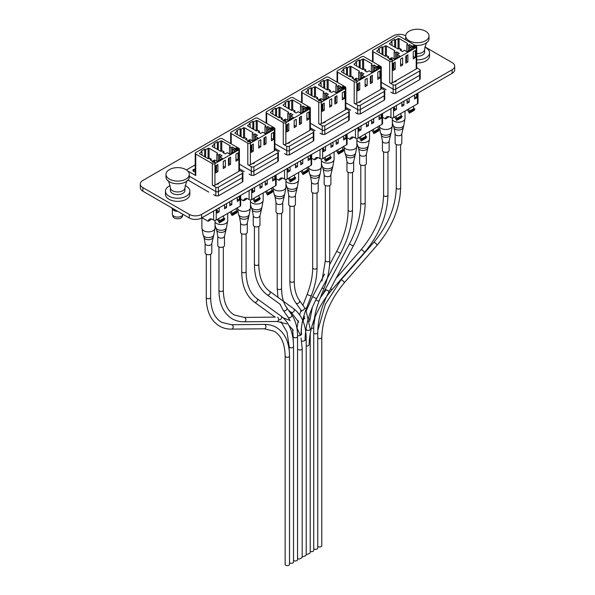 <?xml version="1.0" encoding="UTF-8"?>
<svg xmlns="http://www.w3.org/2000/svg" width="595" height="595" viewBox="0 0 595 595"><rect width="100%" height="100%" fill="white"/><g stroke="black" fill="none" stroke-linecap="round" stroke-linejoin="round"><path stroke-width="0.89" d="M405.686 35.789A8.746 5.05 0 0 0 393.377 35.826L142.86 180.456A8.746 5.05 0 0 0 140.301 184.026A8.746 5.05 0 0 0 142.86 187.604L189.255 214.386A8.746 5.05 0 0 0 201.623 214.386L452.14 69.749A8.746 5.05 0 0 0 454.699 66.179A8.746 5.05 0 0 0 452.14 62.609L424.897 46.879M142.86 187.604L142.86 191.174L189.255 217.956L189.255 214.386M201.623 214.386L201.623 217.956L452.14 73.319L452.14 69.749M188.027 180.107L208.786 192.096M239.428 168.831L244.255 171.62M274.89 148.356L279.717 151.145M310.352 127.88L315.179 130.669M345.821 107.405L350.641 110.194M381.283 86.93L386.11 89.719M454.699 66.179L454.699 69.749A8.746 5.05 180 0 1 452.14 73.319M201.623 217.956A8.746 5.05 180 0 1 189.255 217.956M142.86 191.174A8.746 5.05 180 0 1 140.301 187.604L140.301 184.026M424.83 47.228A12.212 7.051 180 0 1 429.553 52.799A12.212 7.051 180 0 1 425.983 57.782A12.212 7.051 180 0 1 416.745 59.842M429.553 52.799L429.553 55.908A12.212 7.051 180 0 1 425.983 60.898A12.212 7.051 180 0 1 416.745 62.951M185.134 185.61A12.212 7.051 180 0 1 189.864 191.181A12.212 7.051 180 0 1 186.287 196.164A12.212 7.051 180 0 1 172.981 197.696A12.212 7.051 180 0 1 165.447 191.181A12.212 7.051 180 0 1 169.017 186.198A12.212 7.051 180 0 1 170.17 185.61M189.864 191.181L189.864 194.297A12.212 7.051 180 0 1 186.287 199.28A12.212 7.051 180 0 1 172.981 200.812A12.212 7.051 180 0 1 165.447 194.297L165.447 191.181M177.369 211.091A5.467 3.154 180 0 1 172.662 209.232L171.464 207.685M429.01 35.968A11.662 6.731 180 0 1 425.596 40.735A11.662 6.731 180 0 1 412.885 42.193A11.662 6.731 180 0 1 405.686 35.968A11.662 6.731 180 0 1 409.1 31.208A11.662 6.731 180 0 1 421.81 29.75A11.662 6.731 180 0 1 429.01 35.968L429.01 38.653A11.662 6.731 180 0 1 427.24 42.223C426.756 41.479 425.886 43.866 424.637 49.37L424.637 52.04A7.289 4.21 180 0 1 422.502 55.015A7.289 4.21 180 0 1 416.745 56.235M427.24 42.223A11.662 6.731 180 0 1 425.596 43.413A11.662 6.731 180 0 1 415.005 45.25M405.916 39.999A11.662 6.731 180 0 1 405.686 38.653L405.686 35.968M182.806 193.405A7.289 4.21 180 0 1 174.863 194.312A7.289 4.21 180 0 1 170.363 190.43L170.363 187.752A7.289 4.21 180 0 0 174.863 191.642A7.289 4.21 180 0 0 182.806 190.727A7.289 4.21 180 0 0 184.941 187.752L184.941 190.43A7.289 4.21 180 0 1 182.806 193.405M189.314 174.357L189.314 177.035A11.662 6.731 180 0 1 187.544 180.605A11.662 6.731 180 0 1 185.9 181.795A11.662 6.731 180 0 1 167.76 180.605A11.662 6.731 180 0 1 165.99 177.035L165.99 174.357A11.662 6.731 180 0 1 169.404 169.597A11.662 6.731 180 0 1 182.115 168.132A11.662 6.731 180 0 1 189.314 174.357A11.662 6.731 180 0 1 185.9 179.117A11.662 6.731 180 0 1 173.19 180.575A11.662 6.731 180 0 1 165.99 174.357M182.925 214.304A5.288 3.049 180 0 1 182.881 214.505L182.39 216.424A4.79 2.767 180 0 1 181.036 217.978A4.79 2.767 180 0 1 176.15 218.648A4.79 2.767 180 0 1 172.922 216.424L172.424 214.505A5.288 3.049 180 0 1 172.371 214.059L172.371 208.852M182.881 214.505A5.288 3.049 180 0 1 181.393 216.216A5.288 3.049 180 0 1 175.994 216.952A5.288 3.049 180 0 1 172.424 214.505M177.786 211.337A5.288 3.049 180 0 1 172.565 209.098M395.735 84.802L395.735 89.138A1.837 1.064 180 0 1 393.131 89.138A1.837 1.064 0 0 0 395.735 89.138L419.676 75.312L419.676 70.976L395.735 84.802A1.837 1.064 180 0 1 393.131 84.802L389.666 82.802A1.837 1.064 0 0 0 392.261 82.802L393.912 81.85A2.083 1.205 180 0 0 396.277 80.66A2.083 1.205 180 0 0 396.255 80.496L393.912 81.85M416.745 67.785L419.676 69.481A1.837 1.064 180 0 1 420.219 70.232A1.837 1.064 180 0 1 419.676 70.976M420.219 70.232L420.219 74.561A1.837 1.064 180 0 1 419.676 75.312L395.735 89.138L395.735 93.475L419.676 79.648L420.219 78.897L420.219 74.598M390.945 92.21L393.131 93.475L393.131 89.138L381.283 82.296L393.131 89.138L393.131 84.802M416.21 47.436L416.21 68.975A1.837 1.064 0 0 0 416.745 68.224L416.745 46.693A1.837 1.064 180 0 1 416.21 47.436L392.261 61.263A1.837 1.064 180 0 1 389.666 61.263L373.065 51.683A1.837 1.064 180 0 1 372.522 50.932A1.837 1.064 180 0 1 373.065 50.181L397.014 36.355A1.837 1.064 180 0 1 399.609 36.355L416.21 45.941A1.837 1.064 180 0 1 416.745 46.693M416.21 68.975L396.255 80.496M396.88 51.921L399.327 53.334L397.244 54.539L399.855 56.042L394.478 59.15L391.867 57.641L389.792 58.846L387.338 57.425L388.609 56.696L387.166 55.863L385.389 56.302L385.389 45.874L386.408 45.874L394.931 50.798L394.173 51.825L395.608 52.657L396.88 51.921L396.88 57.76M385.389 45.874L382.935 47.295L382.005 46.752L378.39 48.842L379.327 49.378L376.866 50.798L376.866 51.386L376.866 50.798L376.873 51.386L385.389 56.302M408.296 51.17L408.296 45.332L409.561 44.595L412.015 46.016L409.933 47.213L412.536 48.723L407.159 51.825L404.555 50.322L402.473 51.52L400.026 50.106L401.29 49.37L399.855 48.545L398.077 48.983L398.077 38.556L399.089 38.556L407.612 43.472L406.854 44.499L406.831 51.631M408.296 45.332L406.854 44.499M392.016 45.48L392.008 42.059L389.554 43.472L389.554 44.06L389.554 43.472L389.554 44.06L398.077 48.983M392.008 42.059L391.071 41.516L394.686 39.434L395.623 39.969L395.645 47.578M398.077 38.556L395.623 39.969M391.079 58.57L391.406 59.076L390.595 59.545L389.383 59.545L392.633 60.251L391.413 58.377L391.294 59.136M389.383 59.545L392.633 60.251M412 46.834A0.9 0.521 0 0 0 411.978 46.953A0.9 0.521 0 0 0 412.945 47.466A0.9 0.521 0 0 0 412.945 47.503A0.9 0.521 0 0 0 413.495 47.987A0.9 0.521 0 0 0 414.47 47.875L415.868 46.834L413.637 45.547L412.238 46.351A0.9 0.521 180 0 0 411.978 46.715A0.9 0.521 180 0 0 412.945 47.236A0.9 0.521 180 0 0 412.945 47.273A0.9 0.521 180 0 0 413.495 47.749A0.9 0.521 180 0 0 414.47 47.637L415.868 46.834M413.265 51.691L413.265 58.838L415.347 57.641L415.347 50.493L413.265 51.691M393.124 70.47L395.206 69.265L395.206 62.118L393.124 63.323L393.124 70.47M405.805 55.997L405.805 63.144L407.887 61.947L407.887 54.8L405.805 55.997M400.584 66.164L402.659 64.959L402.659 57.812L400.584 59.017L400.584 66.164M394.173 51.825L394.15 58.957M395.608 58.496L395.608 52.657M400.584 63.762L402.659 64.959M397.244 54.539L397.133 57.023L397.646 57.321M388.609 56.696L388.609 58.161M382.957 54.896L382.935 47.295M379.327 49.378L379.335 52.806M382.005 46.752L382.005 54.346M409.561 50.441L409.561 44.595M415.347 57.641L413.265 56.436M409.933 47.213L409.814 49.705L410.327 49.995M401.29 49.37L401.29 50.835M394.686 39.434L394.686 47.027M395.206 69.265L393.124 68.068M393.778 68.447L393.86 62.899M407.887 61.947L406.459 61.121L406.549 55.573M406.459 61.121L405.805 60.742M391.897 59.827L391.041 59.641L391.577 59.329L391.897 59.827M414.165 47.466L413.51 47.079L414.596 46.455L415.258 46.834L414.165 47.466M412.543 46.529L413.637 45.897L414.298 46.276L412.409 46.715L414.09 46.395M391.577 59.329L391.332 59.701M414.596 46.455L413.421 47.392M414.596 46.685L415.057 46.953M388.014 116.508A6.605 3.808 60 0 0 387.62 117.676L388.892 116.642M394.403 106.654L394.403 110.692L396.478 109.495L394.403 108.29M396.478 109.495L396.478 105.456M401.863 102.347L401.863 106.386L403.938 105.189L401.863 103.984M403.938 105.189L403.938 101.15M407.084 99.335L407.084 103.374L409.167 102.169L407.084 100.971M409.167 102.169L409.167 98.13M414.544 95.029L414.544 99.067L416.626 97.863L416.626 93.824M414.544 96.665L416.626 97.863M387.62 117.676L385.463 118.926A6.605 3.808 -120 0 1 386.757 116.821A6.605 3.808 -120 0 1 390.052 117.148L390.945 117.661A1.837 1.064 0 0 0 393.54 117.661L417.489 103.835A1.837 1.064 0 0 0 418.025 103.084L418.025 93.021M382.563 117.252L385.463 118.926M393.131 93.475L395.735 93.475M395.787 80.764L395.839 81.396M360.265 105.278L360.265 109.614A1.837 1.064 180 0 1 357.669 109.614A1.837 1.064 0 0 0 360.265 109.614L384.214 95.788L384.214 91.451L360.265 105.278A1.837 1.064 180 0 1 357.669 105.278L354.196 103.277A1.837 1.064 0 0 0 356.799 103.277L358.443 102.325A2.083 1.205 180 0 0 360.808 101.135A2.083 1.205 180 0 0 360.793 100.971L358.443 102.325M381.283 88.261L384.214 89.957A1.837 1.064 180 0 1 384.749 90.708A1.837 1.064 180 0 1 384.214 91.451M384.749 90.708L384.749 95.036A1.837 1.064 180 0 1 384.214 95.788L360.265 109.614L360.265 113.95L384.214 100.124L384.749 99.372L384.749 95.074M355.475 112.686L357.669 113.95L357.669 109.614L345.821 102.771L357.669 109.614L357.669 105.278M380.748 67.912L380.748 89.451A1.837 1.064 0 0 0 381.283 88.7L381.283 67.168A1.837 1.064 180 0 1 380.748 67.912L356.799 81.738A1.837 1.064 180 0 1 354.196 81.738L337.596 72.159A1.837 1.064 180 0 1 337.06 71.407A1.837 1.064 180 0 1 337.596 70.656L361.544 56.83A1.837 1.064 180 0 1 364.147 56.83L380.748 66.417A1.837 1.064 180 0 1 381.283 67.168M380.748 89.451L360.793 100.971M361.418 72.397L363.865 73.81L361.782 75.015L364.393 76.517L359.016 79.626L356.405 78.116L354.322 79.321L351.876 77.9L353.147 77.172L351.704 76.338L349.927 76.777L349.927 66.35L350.946 66.35L359.469 71.274L358.703 72.3L360.146 73.126L361.418 72.397L361.418 78.235M349.927 66.35L347.473 67.77L346.535 67.228L342.928 69.318L343.858 69.853L341.404 71.274L341.404 71.861L341.404 71.274L341.411 71.861L349.927 76.777M372.827 71.645L372.827 65.807L374.099 65.071L376.546 66.491L374.471 67.689L377.074 69.191L371.697 72.3L369.093 70.79L367.011 71.995L364.557 70.582L365.828 69.846L364.385 69.013L362.608 69.459L362.608 59.031L363.627 59.031L372.15 63.948L371.392 64.974L371.369 72.107M372.827 65.807L371.392 64.974M356.554 65.956L356.546 62.535L354.084 63.948L354.084 64.535L354.084 63.948L354.092 64.535L362.608 69.459M356.546 62.535L355.609 61.992L359.224 59.909L360.154 60.445L360.183 68.053M362.608 59.031L360.154 60.445M355.617 79.046L355.944 79.552L355.133 80.02L353.921 80.02L357.164 80.727L355.951 78.852L355.832 79.611M353.921 80.02L357.164 80.727M376.538 67.309A0.9 0.521 0 0 0 376.516 67.428A0.9 0.521 0 0 0 377.475 67.942A0.9 0.521 0 0 0 377.475 67.979A0.9 0.521 0 0 0 378.033 68.462A0.9 0.521 0 0 0 379.008 68.351L380.406 67.309L378.175 66.023L376.776 66.826A0.9 0.521 180 0 0 376.516 67.19A0.9 0.521 180 0 0 377.483 67.704A0.9 0.521 180 0 0 377.475 67.748A0.9 0.521 180 0 0 378.033 68.224A0.9 0.521 180 0 0 379.008 68.113L380.406 67.309M377.803 72.166L377.803 79.314L379.885 78.116L379.885 70.969L377.803 72.166M357.662 90.946L359.737 89.741L359.737 82.593L357.662 83.798L357.662 90.946M370.343 76.472L370.343 83.62L372.425 82.422L372.425 75.275L370.343 76.472M365.114 86.639L367.197 85.435L367.197 78.287L365.114 79.492L365.114 86.639M358.703 72.3L358.681 79.433M360.146 78.971L360.146 73.126M365.114 84.237L367.197 85.435M361.782 75.015L361.671 77.499L362.176 77.796M353.147 77.172L353.147 78.637M347.495 75.372L347.473 67.77M343.858 69.853L343.873 73.282M346.535 67.228L346.535 74.821M374.099 70.917L374.099 65.071M379.885 78.116L377.803 76.911M374.471 67.689L374.352 70.173L374.865 70.47M365.828 69.846L365.828 71.311M359.224 59.909L359.224 67.495M359.737 89.741L357.662 88.543M358.316 88.923L358.398 83.374M372.425 82.422L370.997 81.597L371.079 76.048M370.997 81.597L370.343 81.218M356.435 80.295L355.572 80.117L356.108 79.804L356.435 80.295M378.703 67.942L378.041 67.555L379.134 66.93L379.796 67.309L378.703 67.942M377.081 66.997L378.175 66.372L378.829 66.752L376.947 67.19L378.628 66.871M356.108 79.804L355.87 80.176M379.134 66.93L377.951 67.867M379.134 67.161L379.595 67.428M352.552 136.984A6.605 3.808 60 0 0 352.158 138.152L353.43 137.118M358.941 127.129L358.941 131.168L361.016 129.97L358.941 128.765M361.016 129.97L361.016 125.932M366.394 122.823L366.394 126.861L368.476 125.664L366.394 124.459M368.476 125.664L368.476 121.625M371.622 119.811L371.622 123.842L373.705 122.644L371.622 121.447M373.705 122.644L373.705 118.606M379.082 115.504L379.082 119.543L381.157 118.338L381.157 114.3M379.082 117.141L381.157 118.338M352.158 138.152L350.001 139.401A6.605 3.808 -120 0 1 351.288 137.296A6.605 3.808 -120 0 1 354.59 137.624L355.475 138.137A1.837 1.064 0 0 0 358.078 138.137L382.02 124.31A1.837 1.064 0 0 0 382.563 123.559L382.563 113.489M347.093 137.72L350.001 139.401M357.669 113.95L360.265 113.95M360.317 101.239L360.369 101.871M324.803 125.753L324.803 130.089A1.837 1.064 180 0 1 322.207 130.089A1.837 1.064 0 0 0 324.803 130.089L348.752 116.263L348.752 111.927L324.803 125.753A1.837 1.064 180 0 1 322.207 125.753L318.734 123.753A1.837 1.064 0 0 0 321.33 123.753L322.981 122.801A2.083 1.205 180 0 0 325.346 121.611A2.083 1.205 180 0 0 325.324 121.447L322.981 122.801M345.821 108.736L348.752 110.432A1.837 1.064 180 0 1 349.287 111.176A1.837 1.064 180 0 1 348.752 111.927M349.287 111.176L349.287 115.512A1.837 1.064 180 0 1 348.752 116.263L324.803 130.089L324.803 134.425L348.752 120.599L349.287 119.848L349.287 115.549M320.013 133.161L322.207 134.425L322.207 130.089L310.352 123.247L322.207 130.089L322.207 125.753M345.279 88.387L345.279 109.926A1.837 1.064 0 0 0 345.821 109.175L345.821 87.644A1.837 1.064 180 0 1 345.279 88.387L321.33 102.214A1.837 1.064 180 0 1 318.734 102.214L302.134 92.634A1.837 1.064 180 0 1 301.598 91.883A1.837 1.064 180 0 1 302.134 91.132L326.082 77.305A1.837 1.064 180 0 1 328.678 77.305L345.279 86.892A1.837 1.064 180 0 1 345.821 87.644M345.279 109.926L325.324 121.447M325.948 92.872L328.403 94.285L326.32 95.49L328.931 96.992L323.546 100.094L320.943 98.592L318.861 99.796L316.414 98.376L317.678 97.647L316.243 96.814L314.465 97.253L314.465 86.825L315.476 86.825L324 91.749L323.241 92.775L324.684 93.601L325.948 92.872L325.948 98.71M314.465 86.825L312.011 88.246L311.073 87.703L307.459 89.793L308.396 90.328L305.942 91.749L305.942 92.337L314.465 97.253M337.365 92.121L337.365 86.282L338.637 85.546L341.084 86.967L339.001 88.164L341.612 89.666L336.235 92.775L333.624 91.266L331.549 92.47L329.095 91.057L330.366 90.321L328.923 89.488L327.146 89.934L327.146 79.499L328.165 79.499L336.688 84.423L335.922 85.449L335.9 92.582M337.365 86.282L335.922 85.449M321.092 86.431L321.077 83.002L318.623 84.423L318.623 85.011L318.623 84.423L318.63 85.011L327.146 89.934M321.077 83.002L320.147 82.467L323.762 80.385L324.692 80.92L324.714 88.529M327.146 79.499L324.692 80.92M320.147 99.514L320.482 100.027L318.459 100.496L321.702 101.202L320.482 99.32L320.37 100.086M318.459 100.496L321.702 101.202M341.069 87.785A0.9 0.521 0 0 0 341.047 87.904A0.9 0.521 0 0 0 342.013 88.417A0.9 0.521 0 0 0 342.013 88.454A0.9 0.521 0 0 0 342.564 88.938A0.9 0.521 0 0 0 343.546 88.826L344.936 87.785L342.705 86.491L341.314 87.301A0.9 0.521 180 0 0 341.047 87.666A0.9 0.521 180 0 0 342.013 88.179A0.9 0.521 180 0 0 342.013 88.224A0.9 0.521 180 0 0 342.564 88.7A0.9 0.521 180 0 0 343.546 88.588L344.936 87.785M342.341 92.642L342.341 99.789L344.416 98.592L344.416 91.444L342.341 92.642M322.192 111.421L324.275 110.216L324.275 103.069L322.192 104.274L322.192 111.421M334.881 96.948L334.881 104.095L336.956 102.898L336.956 95.75L334.881 96.948M329.652 107.115L331.735 105.91L331.735 98.763L329.652 99.967L329.652 107.115M323.241 92.775L323.219 99.908M324.684 99.447L324.684 93.601M329.652 104.713L331.735 105.91M326.32 95.49L326.201 97.974L326.714 98.272M317.678 97.647L317.678 99.112M312.033 95.847L312.011 88.246M308.396 90.328L308.403 93.757M311.073 87.703L311.073 95.297M338.637 91.392L338.637 85.546M344.416 98.592L342.341 97.387M339.001 88.164L338.89 90.648L339.395 90.946M330.366 90.321L330.366 91.786M323.762 80.385L323.762 87.971M324.275 110.216L322.192 109.019M322.847 109.391L322.936 103.842M336.956 102.898L335.535 102.072L335.617 96.524M335.535 102.072L334.881 101.693M320.965 100.771L320.11 100.592L320.646 100.28L320.965 100.771M343.241 88.41L342.445 88.224L343.672 87.406L344.334 87.785L343.241 88.41M341.619 87.472L342.705 86.848L343.367 87.227L341.478 87.666L343.166 87.346M320.646 100.28L320.408 100.652M343.672 87.406L342.489 88.343M343.672 87.636L344.126 87.904M317.09 157.459A6.605 3.808 60 0 0 316.696 158.627L317.961 157.593M323.472 147.605L323.472 151.643L325.554 150.446L323.472 149.241M325.554 150.446L325.554 146.407M330.932 143.298L330.932 147.337L333.014 146.139L330.932 144.935M333.014 146.139L333.014 142.101M336.16 140.286L336.16 144.317L338.235 143.12L336.16 141.915M338.235 143.12L338.235 139.081M343.613 135.98L343.613 140.011L345.695 138.814L345.695 134.775M343.613 137.616L345.695 138.814M316.696 158.627L314.532 159.877A6.605 3.808 -120 0 1 315.826 157.772A6.605 3.808 -120 0 1 319.128 158.099L320.013 158.612A1.837 1.064 0 0 0 322.609 158.612L346.558 144.786A1.837 1.064 0 0 0 347.093 144.035L347.093 133.964M311.631 158.196L314.532 159.877M322.207 134.425L324.803 134.425M324.855 121.715L324.907 122.347M289.341 146.229L289.341 150.565A1.837 1.064 180 0 1 286.745 150.565A1.837 1.064 0 0 0 289.341 150.565L313.29 136.738L313.29 132.402L289.341 146.229A1.837 1.064 180 0 1 286.745 146.229L283.272 144.228A1.837 1.064 0 0 0 285.868 144.228L287.519 143.276A2.083 1.205 180 0 0 289.884 142.079A2.083 1.205 180 0 0 289.862 141.922L287.519 143.276M310.352 129.212L313.29 130.907A1.837 1.064 180 0 1 313.825 131.651A1.837 1.064 180 0 1 313.29 132.402M313.825 131.651L313.825 135.987A1.837 1.064 180 0 1 313.29 136.738A1.837 1.064 0 0 1 313.282 136.738L289.341 150.565L289.341 154.901L313.282 141.075L313.825 140.323L313.825 136.024M284.551 153.636L286.738 154.901L286.738 150.565L274.89 143.722L286.745 150.565L286.745 146.229M309.817 108.863L309.817 130.402A1.837 1.064 0 0 0 310.352 129.65L310.352 108.112A1.837 1.064 180 0 1 309.817 108.863L285.868 122.689A1.837 1.064 180 0 1 283.272 122.689L266.672 113.11A1.837 1.064 180 0 1 266.136 112.358A1.837 1.064 180 0 1 266.672 111.607L290.62 97.781A1.837 1.064 180 0 1 293.216 97.781L309.817 107.368A1.837 1.064 180 0 1 310.352 108.112M309.817 130.402L289.862 141.922M288.538 112.805L288.538 112.224L287.779 113.243L289.215 114.076L290.486 113.348L290.486 119.186M270.48 112.805L270.48 112.224L270.48 112.805L279.003 117.728L280.773 117.289L282.216 118.122L280.944 118.851L283.399 120.264L285.481 119.067L288.084 120.569L293.461 117.468L290.858 115.965L292.933 114.761L290.486 113.348M279.003 117.728L279.003 107.301L276.541 108.721L275.611 108.178L271.997 110.268L272.934 110.804L270.48 112.224L270.48 112.812M279.003 107.301L280.014 107.301L288.538 112.224L288.53 112.812M301.903 112.596L301.903 106.758L303.167 106.022L305.622 107.435L303.539 108.64L306.15 110.142L300.772 113.251L298.162 111.741L296.079 112.946L293.632 111.533L294.897 110.796L293.461 109.963L291.684 110.402L291.684 99.975L292.695 99.975L301.219 104.898L300.46 105.925L300.438 113.057M301.903 106.758L300.46 105.925M285.63 106.907L285.615 103.478L283.161 104.898L283.161 105.486L283.161 104.898L283.161 105.486L291.684 110.402M285.615 103.478L284.685 102.942L288.292 100.86L289.23 101.395L289.252 109.004M291.684 99.975L289.23 101.395M284.685 119.989L285.02 120.502L282.989 120.971L286.24 121.67L285.02 119.796L284.908 120.562M282.989 120.971L286.24 121.67M305.607 108.26A0.9 0.521 0 0 0 305.585 108.372A0.9 0.521 0 0 0 306.551 108.892A0.9 0.521 0 0 0 306.551 108.93A0.9 0.521 0 0 0 307.102 109.413A0.9 0.521 0 0 0 308.084 109.302L309.474 108.26L307.243 106.966L305.845 107.777A0.9 0.521 180 0 0 305.585 108.141A0.9 0.521 180 0 0 306.551 108.654A0.9 0.521 180 0 0 306.551 108.699A0.9 0.521 180 0 0 307.102 109.175A0.9 0.521 180 0 0 308.084 109.063L309.474 108.26M306.871 113.117L306.871 120.264L308.954 119.067L308.954 111.919L306.871 113.117M286.731 131.897L288.813 130.692L288.813 123.544L286.731 124.749L286.731 131.897M299.419 117.423L299.419 124.571L301.494 123.373L301.494 116.226L299.419 117.423M294.19 127.59L296.273 126.385L296.273 119.238L294.19 120.443L294.19 127.59M287.779 113.243L287.757 120.383M289.215 119.922L289.215 114.076M294.19 125.188L296.273 126.385M290.858 115.965L290.739 118.45L291.252 118.747M282.216 118.122L282.216 119.588M276.571 116.323L276.541 108.721M272.934 110.804L272.941 114.233M275.611 108.178L275.611 115.772M303.167 111.86L303.167 106.022M308.954 119.067L306.871 117.862M303.539 108.64L303.42 111.124L303.933 111.421M294.897 110.796L294.897 112.262M288.292 100.86L288.292 108.446M288.813 130.692L286.731 129.494M287.385 129.866L287.467 124.318M301.494 123.373L300.066 122.548L300.155 116.999M300.066 122.548L299.419 122.168M285.503 121.246L284.648 121.06L285.183 120.755L285.503 121.246M307.779 108.885L307.117 108.506L308.21 107.881L308.864 108.26L307.779 108.885M306.15 107.948L307.243 107.323L307.905 107.702L306.016 108.141L307.697 107.821M285.183 120.755L284.946 121.127M308.21 107.881L307.027 108.818M308.21 108.112L308.664 108.372M281.628 177.935A6.605 3.808 60 0 0 281.234 179.102L282.499 178.069M288.01 168.08L288.01 172.119L290.092 170.914L288.01 169.716M290.092 170.914L290.092 166.883M295.47 163.774L295.47 167.812L297.545 166.615L295.47 165.41M297.545 166.615L297.545 162.576M300.691 160.762L300.691 164.793L302.773 163.595L300.691 162.39M302.773 163.595L302.773 159.557M308.151 156.455L308.151 160.486L310.233 159.289L310.233 155.25M308.151 158.084L310.233 159.289M281.234 179.102L279.07 180.352A6.605 3.808 -120 0 1 280.364 178.247A6.605 3.808 -120 0 1 283.666 178.574L284.551 179.088A1.837 1.064 0 0 0 287.147 179.088L311.096 165.261A1.837 1.064 0 0 0 311.631 164.51L311.631 154.44M276.169 178.671L279.07 180.352M286.738 154.901L289.341 154.901M289.393 142.19L289.445 142.822M253.872 166.704L253.872 171.04A1.837 1.064 180 0 1 251.276 171.04A1.837 1.064 0 0 0 253.872 171.04L277.82 157.214L277.82 152.878L253.872 166.704A1.837 1.064 180 0 1 251.276 166.704L247.81 164.703A1.837 1.064 0 0 0 250.406 164.703L252.049 163.751A2.083 1.205 180 0 0 254.415 162.554A2.083 1.205 180 0 0 254.4 162.398L252.049 163.751M274.89 149.687L277.82 151.383A1.837 1.064 180 0 1 278.363 152.127A1.837 1.064 180 0 1 277.82 152.878M278.363 152.127L278.363 156.463A1.837 1.064 180 0 1 277.82 157.214L253.872 171.04L253.872 175.376L277.82 161.55L278.356 160.799L278.356 156.5M249.082 174.112L251.276 175.376L251.276 171.04L239.428 164.198L251.276 171.04L251.276 166.704M274.355 129.338L274.355 150.877A1.837 1.064 0 0 0 274.89 150.126L274.89 128.587A1.837 1.064 180 0 1 274.355 129.338L250.406 143.164A1.837 1.064 180 0 1 247.81 143.164L231.21 133.585A1.837 1.064 180 0 1 230.667 132.834A1.837 1.064 180 0 1 231.21 132.083L255.151 118.256A1.837 1.064 180 0 1 257.754 118.256L274.355 127.843A1.837 1.064 180 0 1 274.89 128.587M274.355 150.877L254.4 162.398M255.024 133.823L257.471 135.236L255.389 136.434L257.999 137.943L252.622 141.045L250.012 139.542L247.937 140.74L245.482 139.327L246.754 138.598L245.311 137.765L243.534 138.204L243.534 127.776L244.552 127.776L253.076 132.7L252.31 133.719L253.753 134.552L255.024 133.823L255.024 139.661M243.534 127.776L241.079 129.197L240.149 128.654L236.535 130.744L237.464 131.279L235.01 132.7L235.018 133.287L243.534 138.204M266.434 133.072L266.434 127.233L267.705 126.497L270.152 127.91L268.077 129.115L270.68 130.617L265.303 133.726L262.7 132.216L260.617 133.421L258.171 132.008L259.435 131.272L257.992 130.439L256.222 130.878L256.222 120.45L257.233 120.45L265.757 125.374L264.998 126.4L264.976 133.533M266.434 127.233L264.998 126.4M250.16 127.382L250.153 123.953L247.699 125.374L247.699 125.962L247.699 125.374L247.699 125.962L256.222 130.878M250.153 123.953L249.216 123.418L252.83 121.335L253.76 121.871L253.79 129.479M256.222 120.45L253.76 121.871M249.223 140.465L249.55 140.978L247.527 141.446L250.778 142.145L249.558 140.271L249.439 141.037M247.527 141.446L250.778 142.145M270.145 128.736A0.9 0.521 0 0 0 270.123 128.847A0.9 0.521 0 0 0 271.082 129.368A0.9 0.521 0 0 0 271.082 129.405A0.9 0.521 0 0 0 271.64 129.888A0.9 0.521 0 0 0 272.614 129.769L274.012 128.736L271.781 127.442L270.383 128.252A0.9 0.521 180 0 0 270.123 128.617A0.9 0.521 180 0 0 271.089 129.13A0.9 0.521 180 0 0 271.082 129.174A0.9 0.521 180 0 0 271.64 129.65A0.9 0.521 180 0 0 272.614 129.539L274.012 128.736M271.409 133.592L271.409 140.74L273.492 139.542L273.492 132.395L271.409 133.592M251.268 152.372L253.351 151.167L253.351 144.02L251.268 145.225L251.268 152.372M263.949 137.899L263.949 145.046L266.032 143.849L266.032 136.701L263.949 137.899M258.728 148.066L260.803 146.861L260.803 139.713L258.728 140.918L258.728 148.066M252.31 133.719L252.287 140.859M253.753 140.39L253.753 134.552M258.728 145.663L260.803 146.861M255.389 136.434L255.277 138.925L255.791 139.223M246.754 138.598L246.754 140.063M241.101 136.798L241.079 129.197M237.464 131.279L237.479 134.708M240.149 128.654L240.149 136.248M267.705 132.335L267.705 126.497M273.492 139.542L271.409 138.338M268.077 129.115L267.958 131.599L268.471 131.897M259.435 131.272L259.435 132.737M252.83 121.335L252.83 128.922M253.351 151.167L251.268 149.97M251.923 150.342L252.005 144.793M266.032 143.849L264.604 143.023L264.686 137.475M264.604 143.023L263.949 142.644M250.041 141.722L249.186 141.536L249.721 141.231L250.041 141.722M272.309 129.36L271.513 129.174L272.741 128.349L273.403 128.736L272.309 129.36M270.688 128.423L271.781 127.799L272.436 128.178L270.554 128.617L272.235 128.297M249.721 141.231L249.476 141.603M272.741 128.349L271.565 129.286M272.741 128.587L273.202 128.847M246.159 198.41A6.605 3.808 60 0 0 245.765 199.578L247.037 198.544M252.548 188.556L252.548 192.594L254.623 191.389L252.548 190.192M254.623 191.389L254.623 187.358M260 184.249L260 188.288L262.083 187.083L260 185.885M262.083 187.083L262.083 183.052M265.229 181.23L265.229 185.268L267.311 184.071L265.229 182.866M267.311 184.071L267.311 180.032M272.688 176.931L272.688 180.962L274.764 179.764L274.764 175.726M272.688 178.56L274.764 179.764M245.765 199.578L243.608 200.827A6.605 3.808 -120 0 1 244.895 198.723A6.605 3.808 -120 0 1 248.197 199.05L249.082 199.556A1.837 1.064 0 0 0 251.685 199.556L275.626 185.737A1.837 1.064 0 0 0 276.169 184.986L276.169 174.915M240.7 199.147L243.608 200.827M251.276 175.376L253.872 175.376M253.924 162.666L253.976 163.298M195.205 169.181A2.083 1.205 0 0 0 193.479 169.53A2.083 1.205 0 0 0 192.869 170.378A2.083 1.205 0 0 0 193.479 171.226A2.083 1.205 0 0 0 195.205 171.576M218.41 187.18L218.41 191.516A1.837 1.064 180 0 1 215.814 191.516A1.837 1.064 0 0 0 218.41 191.516L242.358 177.689L242.358 173.353L218.41 187.18A1.837 1.064 180 0 1 215.814 187.18L212.341 185.179A1.837 1.064 0 0 0 214.944 185.179L216.587 184.227A2.083 1.205 180 0 0 218.953 183.029A2.083 1.205 180 0 0 218.938 182.873L216.587 184.227M239.428 170.163L242.358 171.851A1.837 1.064 180 0 1 242.894 172.602A1.837 1.064 180 0 1 242.358 173.353M242.894 172.602L242.894 176.938A1.837 1.064 180 0 1 242.358 177.689L218.41 191.516L218.41 195.852L242.358 182.025L242.894 181.274L242.894 176.968M213.62 194.587L215.814 195.852L215.814 191.516L189.314 176.217L215.814 191.516L215.814 187.18M186.942 170.289L186.942 170.073A1.837 1.064 0 0 1 187.485 169.322L195.205 164.867M238.885 149.814L238.885 171.353A1.837 1.064 0 0 0 239.428 170.601L239.428 149.062A1.837 1.064 180 0 1 238.885 149.814L214.944 163.64A1.837 1.064 180 0 1 212.341 163.64L195.74 154.053A1.837 1.064 180 0 1 195.205 153.309A1.837 1.064 180 0 1 195.74 152.558L219.689 138.732A1.837 1.064 180 0 1 222.285 138.732L238.885 148.319A1.837 1.064 180 0 1 239.428 149.062M238.885 171.353L218.938 182.873M195.205 153.309L195.205 174.841A1.837 1.064 0 0 0 195.74 175.592L187.73 170.966M219.555 154.298L222.009 155.712L219.927 156.909L222.537 158.419L217.16 161.52L214.55 160.018L212.467 161.215L210.02 159.802L211.285 159.073L209.849 158.24L208.071 158.679L208.071 148.252L209.083 148.252L217.606 153.175L216.848 154.194L218.291 155.027L219.555 154.298L219.555 160.137M208.071 148.252L205.617 149.672L204.68 149.129L201.073 151.212L202.003 151.755L199.548 153.175L199.548 153.763L208.071 158.679M230.972 153.547L230.972 147.709L232.243 146.972L234.69 148.386L232.608 149.59L235.218 151.093L229.841 154.202L227.231 152.692L225.155 153.897L222.701 152.484L223.973 151.747L222.53 150.914L220.752 151.353L220.752 140.926L221.771 140.926L230.295 145.849L229.529 146.876L229.506 154.008M230.972 147.709L229.529 146.876M214.698 147.858L214.691 144.429L212.229 145.849L212.229 146.437L212.229 145.849L212.237 146.437L220.752 151.353M214.691 144.429L213.754 143.893L217.368 141.803L218.298 142.346L218.32 149.955M220.752 140.926L218.298 142.346M213.761 160.94L214.088 161.446L212.065 161.922L215.308 162.621L214.096 160.747L213.977 161.513M212.065 161.922L215.308 162.621M234.683 149.211A0.9 0.521 0 0 0 234.653 149.323A0.9 0.521 0 0 0 235.62 149.843A0.9 0.521 0 0 0 235.62 149.881A0.9 0.521 0 0 0 236.178 150.364A0.9 0.521 0 0 0 237.152 150.245L238.55 149.211L236.312 147.917L234.921 148.728A0.9 0.521 180 0 0 234.653 149.092A0.9 0.521 180 0 0 235.62 149.605A0.9 0.521 180 0 0 235.62 149.65A0.9 0.521 180 0 0 236.178 150.126A0.9 0.521 180 0 0 237.152 150.014L238.55 149.211M235.947 154.068L235.947 161.215L238.022 160.018L238.022 152.87L235.947 154.068M215.807 172.847L217.882 171.643L217.882 164.495L215.807 165.7L215.807 172.847M228.487 158.374L228.487 165.522L230.57 164.317L230.57 157.177L228.487 158.374M223.259 168.541L225.341 167.336L225.341 160.189L223.259 161.394L223.259 168.541M216.848 154.194L216.825 161.334M218.291 160.866L218.291 155.027M223.259 166.139L225.341 167.336M219.927 156.909L219.808 159.4L220.321 159.698M211.285 159.073L211.285 160.538M205.639 157.273L205.617 149.672M202.003 151.755L202.017 155.183M204.68 149.129L204.68 156.723M232.243 152.811L232.243 146.972M238.022 160.018L235.947 158.813M232.608 149.59L232.496 152.075L233.009 152.372M223.973 151.747L223.973 153.213M217.368 141.803L217.368 149.397M217.882 171.643L215.807 170.445M216.454 170.817L216.543 165.269M230.57 164.317L229.142 163.499L229.224 157.95M229.142 163.499L228.487 163.119M214.572 162.197L213.717 162.011L214.252 161.706L214.572 162.197M236.847 149.836L236.051 149.65L237.279 148.824L237.941 149.211L236.847 149.836M235.226 148.899L236.312 148.274L236.974 148.653L235.084 149.092L236.773 148.772M214.252 161.706L214.014 162.078M237.279 148.824L236.096 149.762M237.279 149.062L237.732 149.323M193.739 171.546L193.479 170.296M210.697 218.886A6.605 3.808 60 0 0 210.303 220.053L211.575 219.02M217.078 209.031L217.078 213.07L219.161 211.865L217.078 210.667M219.161 211.865L219.161 207.834M224.538 204.725L224.538 208.763L226.621 207.558L224.538 206.361M226.621 207.558L226.621 203.527M229.767 201.705L229.767 205.744L231.842 204.546L229.767 203.341M231.842 204.546L231.842 200.508M237.226 197.399L237.226 201.437L239.302 200.24L239.302 196.201M237.226 199.035L239.302 200.24M210.303 220.053L208.138 221.303A6.605 3.808 -120 0 1 209.433 219.198A6.605 3.808 -120 0 1 212.735 219.525L213.62 220.031A1.837 1.064 0 0 0 216.216 220.031L240.164 206.205A1.837 1.064 0 0 0 240.7 205.461L240.7 195.391M201.988 217.748L208.138 221.303M215.814 195.852L218.41 195.852M188.198 179.906L189.671 181.059M218.462 183.141L218.514 183.773M193.739 170.148L195.205 169.873M401.811 133.815A3.354 1.934 0 0 1 400.829 135.184A3.354 1.934 0 0 1 397.177 135.601A3.354 1.934 0 0 1 395.11 133.815L395.11 143.068A3.354 1.934 0 0 0 397.177 144.853A3.354 1.934 0 0 0 400.829 144.436A3.354 1.934 0 0 0 401.811 143.068L401.811 133.815L403.782 125.404A5.444 3.139 0 0 1 402.309 126.973A5.444 3.139 0 0 1 396.917 127.769A5.444 3.139 0 0 1 393.139 125.404L394.083 127.985A4.47 2.581 0 0 0 397.192 129.926A4.47 2.581 0 0 0 401.625 129.271A4.47 2.581 0 0 0 402.837 127.985M413.339 106.23L413.941 108.498L409.301 111.176L410.238 111.711L409.375 113.139L407.337 109.696M408.698 108.907L409.301 111.176M413.941 108.498L414.871 109.034L410.238 111.711M414.871 109.034L414.008 110.462L409.375 113.139M366.349 154.291A3.354 1.934 0 0 1 365.367 155.659A3.354 1.934 0 0 1 361.715 156.076A3.354 1.934 0 0 1 359.64 154.291L359.64 163.543A3.354 1.934 0 0 0 361.715 165.328A3.354 1.934 0 0 0 365.367 164.912A3.354 1.934 0 0 0 366.349 163.543L366.349 154.291L368.32 145.879A5.444 3.139 0 0 1 366.847 147.448A5.444 3.139 0 0 1 361.448 148.244A5.444 3.139 0 0 1 357.677 145.879L358.621 148.46A4.47 2.581 0 0 0 361.723 150.401A4.47 2.581 0 0 0 366.163 149.747A4.47 2.581 0 0 0 367.375 148.46M377.877 126.705L378.48 128.974L373.839 131.651L374.768 132.187L373.905 133.615L371.875 130.171M373.236 129.383L373.839 131.651M378.48 128.974L379.409 129.509L374.768 132.187M379.409 129.509L378.546 130.937L373.905 133.615M330.887 174.766A3.354 1.934 0 0 1 329.905 176.135A3.354 1.934 0 0 1 326.246 176.551A3.354 1.934 0 0 1 324.178 174.766L324.178 184.011A3.354 1.934 0 0 0 326.246 185.804A3.354 1.934 0 0 0 329.905 185.387A3.354 1.934 0 0 0 330.887 184.011L330.887 174.766L332.858 166.355A5.444 3.139 0 0 1 331.378 167.924A5.444 3.139 0 0 1 325.986 168.72A5.444 3.139 0 0 1 322.207 166.355L323.159 168.935A4.47 2.581 0 0 0 326.261 170.877A4.47 2.581 0 0 0 330.694 170.222A4.47 2.581 0 0 0 331.906 168.935M342.408 147.181L343.017 149.449L338.377 152.127L339.306 152.662L338.443 154.09L336.406 150.647M337.774 149.858L338.377 152.127M343.017 149.449L343.947 149.985L339.306 152.662M343.947 149.985L343.084 151.413L338.443 154.09M295.425 195.242A3.354 1.934 0 0 1 294.436 196.61A3.354 1.934 0 0 1 290.784 197.027A3.354 1.934 0 0 1 288.716 195.242L288.716 204.487A3.354 1.934 0 0 0 290.784 206.279A3.354 1.934 0 0 0 294.436 205.855A3.354 1.934 0 0 0 295.425 204.487L295.425 195.242L297.388 186.83A5.444 3.139 0 0 1 295.916 188.399A5.444 3.139 0 0 1 290.524 189.188A5.444 3.139 0 0 1 286.745 186.83L287.69 189.411A4.47 2.581 0 0 0 290.799 191.352A4.47 2.581 0 0 0 295.232 190.697A4.47 2.581 0 0 0 296.444 189.411M306.946 167.656L307.548 169.925L302.914 172.602L303.844 173.138L302.981 174.566L300.944 171.115M302.305 170.334L302.914 172.602M307.548 169.925L308.485 170.46L303.844 173.138M308.485 170.46L307.615 171.888L302.981 174.566M259.955 215.717A3.354 1.934 0 0 1 258.974 217.086A3.354 1.934 0 0 1 255.322 217.502A3.354 1.934 0 0 1 253.254 215.717L253.254 224.962A3.354 1.934 0 0 0 255.322 226.755A3.354 1.934 0 0 0 258.974 226.331A3.354 1.934 0 0 0 259.955 224.962L259.955 215.717L261.926 207.305A5.444 3.139 0 0 1 260.454 208.875A5.444 3.139 0 0 1 255.054 209.663A5.444 3.139 0 0 1 251.283 207.305L252.228 209.886A4.47 2.581 0 0 0 255.329 211.827A4.47 2.581 0 0 0 259.77 211.173A4.47 2.581 0 0 0 260.982 209.886M271.484 188.132L272.086 190.393L267.445 193.078L268.382 193.613L267.512 195.041L265.482 191.59M266.843 190.809L267.445 193.078M272.086 190.393L273.016 190.936L268.382 193.613M273.016 190.936L272.153 192.356L267.512 195.041M224.493 236.193A3.354 1.934 0 0 1 223.512 237.561A3.354 1.934 0 0 1 219.86 237.978A3.354 1.934 0 0 1 217.785 236.193L217.785 245.438A3.354 1.934 0 0 0 219.86 247.23A3.354 1.934 0 0 0 223.512 246.806A3.354 1.934 0 0 0 224.493 245.438L224.493 236.193L226.464 227.781A5.444 3.139 0 0 1 224.984 229.35A5.444 3.139 0 0 1 219.592 230.139A5.444 3.139 0 0 1 215.814 227.781L216.766 230.362A4.47 2.581 0 0 0 219.867 232.295A4.47 2.581 0 0 0 224.3 231.648A4.47 2.581 0 0 0 225.512 230.362M236.014 208.6L236.624 210.868L231.983 213.553L232.913 214.088L232.05 215.516L230.02 212.065M231.381 211.285L231.983 213.553M236.624 210.868L237.554 211.411L232.913 214.088M237.554 211.411L236.691 212.832L232.05 215.516M310.233 551.379A2.187 1.264 0 0 0 312.524 551.498A2.187 1.264 0 0 0 313.736 550.368L313.736 327.161A2.187 1.264 0 0 1 311.289 328.418M313.736 548.731A2.187 1.264 0 0 0 314.026 548.94A2.187 1.264 0 0 0 316.414 549.215A2.187 1.264 0 0 0 317.76 548.047L317.76 332.583A2.187 1.264 0 0 1 316.414 333.743A2.187 1.264 0 0 1 314.026 333.475A2.187 1.264 0 0 1 313.736 333.267M317.76 546.411A2.187 1.264 0 0 0 318.05 546.619A2.187 1.264 0 0 0 320.43 546.894A2.187 1.264 0 0 0 321.783 545.727L321.783 337.402A2.187 1.264 0 0 1 320.43 338.57A2.187 1.264 0 0 1 318.05 338.295A2.187 1.264 0 0 1 317.76 338.086M306.217 554.243A2.187 1.264 0 0 0 308.917 553.551A2.187 1.264 0 0 0 310.233 552.391L310.233 333.163M302.193 556.563A2.187 1.264 0 0 0 304.893 555.871A2.187 1.264 0 0 0 306.217 554.711L306.217 339.247A2.187 1.264 0 0 1 304.893 340.407A2.187 1.264 0 0 1 301.613 340.928M297.552 558.698A2.187 1.264 0 0 0 300.877 558.192A2.187 1.264 0 0 0 302.193 557.032L302.193 348.707A2.187 1.264 0 0 1 300.847 349.875A2.187 1.264 0 0 1 298.459 349.6M389.13 141.134A3.354 1.934 0 0 1 388.148 142.502A3.354 1.934 0 0 1 384.496 142.926A3.354 1.934 0 0 1 382.421 141.134L382.421 150.386A3.354 1.934 0 0 0 384.496 152.179A3.354 1.934 0 0 0 388.148 151.755A3.354 1.934 0 0 0 389.13 150.386L389.13 141.134L391.101 132.73A5.444 3.139 0 0 1 389.621 134.299A5.444 3.139 0 0 1 384.229 135.087A5.444 3.139 0 0 1 380.458 132.73L381.402 135.303A4.47 2.581 0 0 0 384.504 137.244A4.47 2.581 0 0 0 388.937 136.597A4.47 2.581 0 0 0 390.156 135.303M400.658 113.548L401.261 115.817L396.62 118.494L397.549 119.037L396.687 120.458L394.656 117.014M396.017 116.226L396.62 118.494M401.261 115.817L402.19 116.36L397.549 119.037M402.19 116.36L401.328 117.78L396.687 120.458M282.737 202.56A3.354 1.934 0 0 1 281.755 203.929A3.354 1.934 0 0 1 278.103 204.353A3.354 1.934 0 0 1 276.028 202.56L276.028 211.813A3.354 1.934 0 0 0 278.103 213.598A3.354 1.934 0 0 0 281.755 213.181A3.354 1.934 0 0 0 282.737 211.813L282.737 202.56L284.708 194.156A5.444 3.139 0 0 1 283.235 195.725A5.444 3.139 0 0 1 277.835 196.514A5.444 3.139 0 0 1 274.064 194.156L275.009 196.729A4.47 2.581 0 0 0 278.11 198.671A4.47 2.581 0 0 0 282.551 198.023A4.47 2.581 0 0 0 283.763 196.729M294.265 174.975L294.867 177.243L290.226 179.921L291.156 180.463L290.293 181.884L288.263 178.44M289.624 177.652L290.226 179.921M294.867 177.243L295.797 177.779L291.156 180.463M295.797 177.779L294.934 179.207L290.293 181.884M247.275 223.036A3.354 1.934 0 0 1 246.293 224.404A3.354 1.934 0 0 1 242.634 224.828A3.354 1.934 0 0 1 240.566 223.036L240.566 232.288A3.354 1.934 0 0 0 242.634 234.073A3.354 1.934 0 0 0 246.293 233.657A3.354 1.934 0 0 0 247.275 232.288L247.275 223.036L249.246 214.631A5.444 3.139 0 0 1 247.765 216.201A5.444 3.139 0 0 1 242.373 216.989A5.444 3.139 0 0 1 238.595 214.631L239.547 217.205A4.47 2.581 0 0 0 242.648 219.146A4.47 2.581 0 0 0 247.081 218.499A4.47 2.581 0 0 0 248.293 217.205M258.795 195.45L259.405 197.718L254.764 200.396L255.694 200.932L254.831 202.359L252.793 198.916M254.162 198.128L254.764 200.396M259.405 197.718L260.335 198.254L255.694 200.932M260.335 198.254L259.472 199.682L254.831 202.359M353.668 161.609A3.354 1.934 0 0 1 352.686 162.978A3.354 1.934 0 0 1 349.027 163.402A3.354 1.934 0 0 1 346.959 161.609L346.959 170.862A3.354 1.934 0 0 0 349.027 172.654A3.354 1.934 0 0 0 352.686 172.23A3.354 1.934 0 0 0 353.668 170.862L353.668 161.609L355.632 153.205A5.444 3.139 0 0 1 354.159 154.774A5.444 3.139 0 0 1 348.767 155.563A5.444 3.139 0 0 1 344.988 153.205L345.933 155.778A4.47 2.581 0 0 0 349.042 157.72A4.47 2.581 0 0 0 353.475 157.073A4.47 2.581 0 0 0 354.687 155.778M365.189 134.024L365.799 136.292L361.158 138.97L362.087 139.513L361.225 140.933L359.187 137.49M360.548 136.701L361.158 138.97M365.799 136.292L366.728 136.835L362.087 139.513M366.728 136.835L365.865 138.256L361.225 140.933M318.199 182.085A3.354 1.934 0 0 1 317.217 183.453A3.354 1.934 0 0 1 313.565 183.877A3.354 1.934 0 0 1 311.497 182.085L311.497 191.337A3.354 1.934 0 0 0 313.565 193.13A3.354 1.934 0 0 0 317.217 192.706A3.354 1.934 0 0 0 318.199 191.337L318.199 182.085L320.17 173.681A5.444 3.139 0 0 1 318.697 175.25A5.444 3.139 0 0 1 313.305 176.038A5.444 3.139 0 0 1 309.526 173.681L310.471 176.254A4.47 2.581 0 0 0 313.58 178.195A4.47 2.581 0 0 0 318.013 177.548A4.47 2.581 0 0 0 319.225 176.254M329.727 154.499L330.329 156.768L325.696 159.445L326.625 159.988L325.762 161.409L323.725 157.965M325.086 157.177L325.696 159.445M330.329 156.768L331.266 157.303L326.625 159.988M331.266 157.303L330.396 158.731L325.762 161.409M211.813 243.511A3.354 1.934 0 0 1 210.831 244.88A3.354 1.934 0 0 1 207.172 245.304A3.354 1.934 0 0 1 205.104 243.511L205.104 252.763A3.354 1.934 0 0 0 207.172 254.548A3.354 1.934 0 0 0 210.831 254.132A3.354 1.934 0 0 0 211.813 252.763L211.813 243.511L213.776 235.107A5.444 3.139 0 0 1 212.303 236.676A5.444 3.139 0 0 1 206.911 237.464A5.444 3.139 0 0 1 203.133 235.107L204.078 237.68A4.47 2.581 0 0 0 207.186 239.621A4.47 2.581 0 0 0 211.619 238.974A4.47 2.581 0 0 0 212.832 237.68M223.333 215.925L223.936 218.194L219.302 220.871L220.232 221.407L219.369 222.835L217.331 219.391M218.692 218.603L219.302 220.871M223.936 218.194L224.873 218.729L220.232 221.407M224.873 218.729L224.003 220.157L219.369 222.835M293.528 560.401A2.187 1.264 -0 0 0 293.818 560.609A2.187 1.264 -0 0 0 296.198 560.884A2.187 1.264 -0 0 0 297.552 559.716L297.552 336.51A2.187 1.264 -0 0 1 296.198 337.677A2.187 1.264 -0 0 1 293.818 337.402A2.187 1.264 -0 0 1 293.179 336.51L293.179 340.05M289.512 562.721A2.187 1.264 0 0 0 289.795 562.929A2.187 1.264 0 0 0 292.182 563.205A2.187 1.264 0 0 0 293.528 562.037L293.528 346.565A2.187 1.264 0 0 1 292.182 347.733A2.187 1.264 0 0 1 289.795 347.465A2.187 1.264 0 0 1 289.155 346.565L289.155 349.89M285.139 356.033L285.139 564.357A2.187 1.264 -0 0 0 285.779 565.25A2.187 1.264 -0 0 0 288.159 565.525A2.187 1.264 -0 0 0 289.512 564.357L289.512 356.033A2.187 1.264 -0 0 1 288.159 357.201A2.187 1.264 -0 0 1 285.779 356.926A2.187 1.264 -0 0 1 285.139 356.033C284.886 343.672 281.219 335.409 274.154 331.229L264.292 328.79A2.187 1.688 -90.6 0 0 265.928 327.057A2.187 1.688 -90.6 0 0 264.954 324.61A2.187 1.688 -90.6 0 0 264.247 324.416C268.709 324.372 272.741 325.383 276.34 327.443C285.02 332.873 289.408 342.4 289.512 356.033M424.637 49.37A7.289 4.21 180 0 1 422.502 52.345A7.289 4.21 180 0 1 416.745 53.565M389.666 82.802L389.666 61.263M373.065 51.683L373.065 61.984M392.261 82.802L392.261 61.263M386.408 56.302L386.408 45.874M399.089 48.983L399.089 38.556M390.945 108.654L390.945 117.661M393.54 117.661L393.54 107.152M417.489 93.326L417.489 103.835M419.676 79.648L419.676 75.312M354.196 103.277L354.196 81.738M337.596 72.159L337.596 82.452M356.799 103.277L356.799 81.738M350.946 76.777L350.946 66.35M363.627 69.459L363.627 59.031M355.475 129.13L355.475 138.137M358.078 138.137L358.078 127.627M382.02 113.801L382.02 124.31M384.214 100.124L384.214 95.788M318.734 123.753L318.734 102.214M302.134 92.634L302.134 102.928M321.33 123.753L321.33 102.214M315.476 97.253L315.476 86.825M328.165 89.934L328.165 79.499M320.013 149.605L320.013 158.612M322.609 158.612L322.609 148.103M346.558 134.277L346.558 144.786M348.752 120.599L348.752 116.263M283.272 144.228L283.272 122.689M266.672 113.11L266.672 123.403M285.868 144.228L285.868 122.689M280.014 117.728L280.014 107.301M292.695 110.402L292.695 99.975M284.551 170.081L284.551 179.088M287.147 179.088L287.147 168.578M311.096 154.752L311.096 165.261M313.282 141.075L313.282 136.738M247.81 164.703L247.81 143.164M231.21 133.585L231.21 143.878M250.406 164.703L250.406 143.164M244.552 138.204L244.552 127.776M257.233 130.878L257.233 120.45M249.082 190.556L249.082 199.556M251.685 199.556L251.685 189.054M275.626 175.227L275.626 185.737M277.82 161.55L277.82 157.214M212.341 185.179L212.341 163.64M195.74 154.053L195.74 175.592M214.944 185.179L214.944 163.64M209.083 158.679L209.083 148.252M221.771 151.353L221.771 140.926M213.62 211.032L213.62 220.031M216.216 220.031L216.216 209.529M240.164 195.703L240.164 206.205M242.358 182.025L242.358 177.689M392.336 119.751A6.56 3.786 0 0 0 403.098 121.068A6.56 3.786 0 0 0 405.024 118.39L405.024 111.027M356.874 140.227A6.56 3.786 0 0 0 367.636 141.543A6.56 3.786 0 0 0 369.555 138.866L369.555 131.502M321.412 160.702A6.56 3.786 0 0 0 332.174 162.019A6.56 3.786 0 0 0 334.093 159.341L334.093 151.978M285.942 181.178A6.56 3.786 0 0 0 296.704 182.494A6.56 3.786 0 0 0 298.63 179.816L298.63 172.453M250.48 201.645A6.56 3.786 0 0 0 261.242 202.969A6.56 3.786 0 0 0 263.168 200.292L263.168 192.929M215.018 222.121A6.56 3.786 0 0 0 225.78 223.445A6.56 3.786 0 0 0 227.699 220.76L227.699 213.404M315.804 299.977A2.187 0.461 21.3 0 0 317.901 300.825A2.187 0.461 21.3 0 0 319.151 300.869C315.573 310.159 313.766 318.927 313.736 327.161M325.346 185.484L325.346 260.498A2.187 1.264 0 0 0 325.986 261.391A2.187 1.264 0 0 0 328.366 261.666A2.187 1.264 0 0 0 329.719 260.498C329.682 269.342 327.778 278.631 324.015 288.374L319.151 300.869M322.096 288.114A2.187 0.461 21.3 0 0 324.015 288.374M360.808 165.008L360.808 202.746C360.682 215.903 356.881 229.648 349.399 243.972L325.309 289.304L329.169 291.357C321.687 305.681 317.886 319.426 317.76 332.583M360.808 202.746A2.187 1.264 0 0 0 361.448 203.639A2.187 1.264 0 0 0 363.835 203.914A2.187 1.264 0 0 0 365.181 202.746C365.04 216.714 361.061 231.135 353.266 246.025L329.169 291.357M349.399 243.972L353.266 246.025M396.27 144.533L396.27 187.804C395.645 206.889 388.141 225.096 373.757 242.418L341.002 279.918A2.187 0.58 41.1 0 1 341.969 280.148A2.187 0.58 41.1 0 1 343.724 281.613A2.187 0.58 41.1 0 1 344.297 282.796C329.92 300.118 322.416 318.318 321.783 337.402M396.27 187.804A2.187 1.264 0 0 0 396.917 188.697A2.187 1.264 0 0 0 399.297 188.972A2.187 1.264 0 0 0 400.651 187.804C399.974 208.079 392.105 227.238 377.051 245.296L344.297 282.796M373.757 242.418A2.187 0.58 41.1 0 1 374.724 242.648A2.187 0.58 41.1 0 1 376.486 244.114A2.187 0.58 41.1 0 1 377.051 245.296M289.884 205.959L289.884 280.974C289.891 289.854 291.877 297.165 295.841 302.9L300.706 309.787A2.187 1.726 -35.2 0 0 301.152 310.188A2.187 1.726 -35.2 0 0 303.428 309.973A2.187 1.726 -35.2 0 0 304.528 307.927A2.187 0.461 21.3 0 0 306.462 308.195C302.885 317.485 301.085 326.246 301.055 334.487A2.187 1.264 0 0 1 299.835 335.617A2.187 1.264 0 0 1 297.545 335.491M305.912 329.459A2.187 1.264 0 0 0 306.499 330.076A2.187 1.264 0 0 0 308.887 330.351A2.187 1.264 0 0 0 310.233 329.184L305.86 309.794M289.884 280.974A2.187 1.264 0 0 0 290.524 281.866A2.187 1.264 0 0 0 292.904 282.142A2.187 1.264 0 0 0 294.257 280.974C294.317 289.118 296.035 295.581 299.411 300.378L304.276 307.258M295.841 302.9A2.187 1.726 -35.2 0 0 296.288 303.309A2.187 1.726 -35.2 0 0 298.913 302.803A2.187 1.726 -35.2 0 0 299.411 300.378M290.962 312.137A2.187 1.785 -54 0 0 291.081 312.234A2.187 1.785 -54 0 0 291.208 312.316A2.187 1.785 -54 0 0 293.863 311.43A2.187 1.785 -54 0 0 293.647 308.693A2.187 1.785 -54 0 0 293.521 308.612M254.415 226.435L254.415 264.173A2.187 1.264 0 0 0 255.054 265.065A2.187 1.264 0 0 0 257.442 265.34A2.187 1.264 0 0 0 258.788 264.173C258.996 277.032 262.588 286.031 269.55 291.186A2.187 1.785 -54 0 0 269.423 291.104M266.85 294.614A2.187 1.785 -54 0 0 266.984 294.726A2.187 1.785 -54 0 0 267.11 294.808A2.187 1.785 -54 0 0 269.766 293.93A2.187 1.785 -54 0 0 269.55 291.186L293.647 308.693C301.948 315.082 306.135 325.264 306.217 339.247M218.953 246.91L218.953 290.182A2.187 1.264 0 0 0 219.592 291.074A2.187 1.264 0 0 0 221.98 291.349A2.187 1.264 0 0 0 223.326 290.182C223.579 302.543 227.238 310.806 234.311 314.986L244.173 317.425L275.046 317.113M218.953 290.182C219.057 303.814 223.445 313.342 232.124 318.771C235.724 320.831 239.755 321.843 244.218 321.798A2.187 1.688 -90.6 0 0 245.847 320.058A2.187 1.688 -90.6 0 0 244.872 317.611A2.187 1.688 -90.6 0 0 244.173 317.425M244.218 321.798L276.972 321.471A2.187 1.688 -90.6 0 0 278.609 319.731A2.187 1.688 -90.6 0 0 277.634 317.284M379.223 125.924A6.56 3.786 0 0 0 383.433 129.249A6.56 3.786 0 0 0 390.417 128.386A6.56 3.786 0 0 0 392.336 125.709L392.336 117.966M272.837 187.351A6.56 3.786 0 0 0 277.047 190.675A6.56 3.786 0 0 0 284.023 189.812A6.56 3.786 0 0 0 285.942 187.135L285.942 179.392M237.368 207.826A6.56 3.786 0 0 0 241.577 211.151A6.56 3.786 0 0 0 248.561 210.288A6.56 3.786 0 0 0 250.48 207.61L250.48 199.868M343.761 146.4A6.56 3.786 0 0 0 347.971 149.724A6.56 3.786 0 0 0 354.955 148.862A6.56 3.786 0 0 0 356.874 146.184L356.874 138.442M308.299 166.875A6.56 3.786 0 0 0 312.509 170.2A6.56 3.786 0 0 0 319.485 169.337A6.56 3.786 0 0 0 321.412 166.66L321.412 158.917M203.133 235.107L201.898 228.086A6.56 3.786 0 0 0 205.944 231.589A6.56 3.786 0 0 0 213.092 230.763A6.56 3.786 0 0 0 215.018 228.086L215.018 220.343M330.664 288.538A2.187 0.58 41.1 0 1 331.608 290.115C317.232 307.437 309.727 325.644 309.095 344.721A2.187 1.264 0 0 1 306.217 345.918M383.589 151.859L383.589 195.13A2.187 1.264 0 0 0 384.229 196.023A2.187 1.264 0 0 0 386.616 196.298A2.187 1.264 0 0 0 387.962 195.13C387.286 215.397 379.424 234.564 364.371 252.615L331.608 290.115M383.589 195.13C382.957 214.215 375.452 232.414 361.076 249.736A2.187 0.58 41.1 0 1 362.043 249.967A2.187 0.58 41.1 0 1 363.798 251.432A2.187 0.58 41.1 0 1 364.371 252.615M324.632 274.027L312.62 296.622L316.481 298.675C309.006 313.007 305.198 326.752 305.079 339.901M348.127 172.327L348.127 210.072A2.187 1.264 0 0 0 348.767 210.965A2.187 1.264 0 0 0 351.147 211.24A2.187 1.264 0 0 0 352.5 210.072C352.352 224.032 348.38 238.461 340.578 253.351L316.481 298.675M348.127 210.072C348.001 223.229 344.2 236.966 336.718 251.298L340.578 253.351M312.665 192.802L312.665 267.817A2.187 1.264 0 0 0 313.305 268.709A2.187 1.264 0 0 0 315.685 268.985A2.187 1.264 0 0 0 317.038 267.817C316.994 276.66 315.097 285.957 311.326 295.693L306.462 308.195M312.665 267.817C312.635 276.058 310.828 284.819 307.251 294.108A2.187 0.461 21.3 0 0 307.95 294.778A2.187 0.461 21.3 0 0 310.062 295.641A2.187 0.461 21.3 0 0 311.326 295.693M279.895 304.097L283.153 310.226L288.017 317.105A2.187 1.726 -35.2 0 0 288.471 317.514A2.187 1.726 -35.2 0 0 291.096 317.016A2.187 1.726 -35.2 0 0 291.595 314.584C295.551 320.318 297.537 327.629 297.552 336.51M277.196 213.278L277.196 288.292A2.187 1.264 -0 0 0 277.835 289.185A2.187 1.264 -0 0 0 280.223 289.46A2.187 1.264 -0 0 0 281.569 288.292C281.636 296.436 283.354 302.907 286.731 307.697L291.595 314.584M283.153 310.226A2.187 1.726 -35.2 0 0 283.607 310.627A2.187 1.726 -35.2 0 0 286.232 310.129A2.187 1.726 -35.2 0 0 286.731 307.697M241.734 233.753L241.734 271.499A2.187 1.264 0 0 0 242.373 272.391A2.187 1.264 0 0 0 244.761 272.666A2.187 1.264 0 0 0 246.107 271.499C246.315 284.351 249.9 293.357 256.869 298.512A2.187 1.785 -54 0 0 256.743 298.43M254.162 301.94A2.187 1.785 -54 0 0 254.296 302.052A2.187 1.785 -54 0 0 254.422 302.134A2.187 1.785 -54 0 0 257.077 301.249A2.187 1.785 -54 0 0 256.869 298.512L280.966 316.012A2.187 1.785 -54 0 0 280.84 315.93M278.616 319.686A2.187 1.785 -54 0 0 281.212 318.704A2.187 1.785 -54 0 0 280.966 316.012C289.267 322.401 293.454 332.59 293.528 346.565M206.272 254.229L206.272 297.507A2.187 1.264 -0 0 0 206.911 298.4A2.187 1.264 -0 0 0 209.291 298.675A2.187 1.264 -0 0 0 210.645 297.507C210.898 309.861 214.557 318.132 221.63 322.312L231.485 324.744L264.247 324.416M206.272 297.507C206.368 311.133 210.756 320.668 219.443 326.097C223.043 328.157 227.067 329.161 231.529 329.117A2.187 1.688 -90.6 0 0 233.166 327.384A2.187 1.688 -90.6 0 0 232.191 324.937A2.187 1.688 -90.6 0 0 231.485 324.744M187.544 180.605C187.068 179.869 186.198 182.249 184.941 187.752M167.76 180.605C168.244 179.869 169.114 182.249 170.363 187.752M372.522 61.672L372.522 50.932M337.06 82.147L337.06 71.407M301.598 102.623L301.598 91.883M266.136 123.098L266.136 112.358M230.667 143.573L230.667 132.834M395.11 133.815L394.083 127.985M392.336 122.615L393.139 125.404M405.024 118.39L403.782 125.404M359.64 154.291L358.621 148.46M356.874 143.09L357.677 145.879M369.555 138.866L368.32 145.879M324.178 174.766L323.159 168.935M321.412 163.565L322.207 166.355M334.093 159.341L332.858 166.355M288.716 195.242L287.69 189.411M285.942 184.041L286.745 186.83M298.63 179.816L297.388 186.83M253.254 215.717L252.228 209.886M250.48 204.516L251.283 207.305M263.168 200.292L261.926 207.305M217.785 236.193L216.766 230.362M215.018 224.992L215.814 227.781M227.699 220.76L226.464 227.781M325.346 260.498L321.954 281.041M329.719 185.484L329.719 260.498M312.353 307.347L309.645 321.345M365.181 165.008L365.181 202.746M325.309 289.304L322.973 293.937M315.097 316.957L313.766 325.376M400.651 144.533L400.651 187.804M341.002 279.918L325.383 304.171L317.797 330.545M300.706 309.787L301.65 311.237M303.837 315.99L304.647 318.689M294.257 205.959L294.257 280.974M288.724 310.516L291.081 312.234L298.705 322.14M301.182 330.798L301.643 334.479M254.415 264.173C254.496 278.155 258.684 288.337 266.984 294.726L280.364 304.447M258.788 226.435L258.788 264.173M283.116 317.775L289.021 320.117M293.29 330.24L288.85 325.272M296.779 327.585L300.363 335.409M301.055 338.012L302.193 348.707M276.972 321.471L286.835 323.903M223.326 246.91L223.326 290.182M382.421 141.134L381.402 135.303M379.216 125.709L380.458 132.73M392.336 125.709L391.101 132.73M276.028 202.56L275.009 196.729M272.822 187.135L274.064 194.156M285.942 187.135L284.708 194.156M240.566 223.036L239.547 217.205M237.36 207.61L238.595 214.631M250.48 207.61L249.246 214.631M346.959 161.609L345.933 155.778M343.754 146.184L344.988 153.205M356.874 146.184L355.632 153.205M311.497 182.085L310.471 176.254M308.284 166.66L309.526 173.681M321.412 166.66L320.17 173.681M205.104 243.511L204.078 237.68M201.898 228.086L201.898 217.8M215.018 228.086L213.776 235.107M387.962 151.859L387.962 195.13M325.948 290.055L320.415 297.626M310.084 317.76L309.363 319.731M306.499 329.63L306.41 330.024M361.076 249.736L336.078 278.348M352.5 172.327L352.5 210.072M312.62 296.622L306.328 310.687M304.387 316.54L303.093 321.293M301.457 329.712L301.085 332.702M336.718 251.298L329.571 264.753M317.038 192.802L317.038 267.817M301.092 310.151L299.62 314.822M298.207 320.549L297.031 327.979M307.251 294.108L302.9 305.309M288.017 317.105L290.144 320.817M292.628 329.258L293.179 336.51M277.196 288.292L277.984 297.314M281.569 213.278L281.569 288.292M280.989 321.791L287.021 332.092L289.155 346.565M241.734 271.499C241.815 285.481 246.003 295.663 254.296 302.052L275.307 317.306M246.107 233.753L246.107 271.499M231.529 329.117L264.292 328.79M210.645 254.229L210.645 297.507"/></g></svg>
